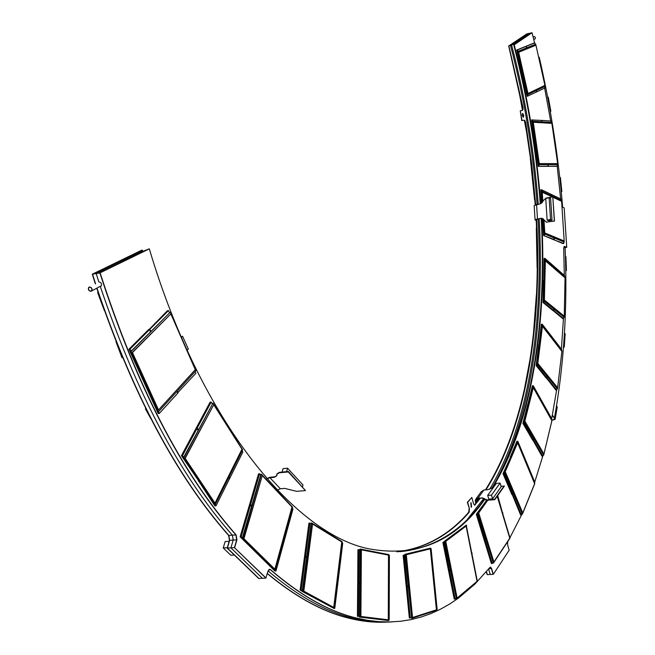 <?xml version="1.0" encoding="UTF-8"?>
<svg xmlns="http://www.w3.org/2000/svg" width="655" height="655" viewBox="0 0 655 655"><rect width="100%" height="100%" fill="white"/><g stroke="black" fill="none" stroke-linecap="round" stroke-linejoin="round"><path stroke-width="0.98" d="M92.289 274.216L95.556 283.754L92.527 274.175L97.218 271.899L100.886 271.276L141.21 251.618L100.886 271.276L104.563 270.654L99.896 272.93L96.203 273.553L98.823 281.879L96.203 273.553L100.886 271.276L96.203 273.553L92.527 274.175L141.93 250.153L138.336 251.995L143.314 251.258L149.078 248.9L143.584 251.119L138.803 251.856L141.701 250.194L92.289 274.216L95.335 283.869M540.26 203.844C536.355 150.937 527.512 97.947 513.749 44.876L515.076 43.959L510.433 45.023C524.262 98.217 533.154 151.338 537.116 204.385M541.186 218.287C546.974 323.652 531.647 423.834 491.643 488.458M484.487 499.118C462.258 530.738 434.044 548.26 399.853 551.682M522.371 110.433L522.764 107.838L508.878 45.94L523.042 107.78L522.559 110.408L520.267 110.752L522.019 120.52L524.409 120.143L525.67 122.477L531.688 163.717L535.675 204.663M509.156 45.883L510.433 45.023M142.675 251.283L142.315 250.087M187.158 350.335L188.337 349.025L182.557 336.22L181.443 337.44M480.287 498.234L474.629 505.218L473.54 503.654L471.821 497.423L467.67 502.336L469.406 508.591L469.046 512.398C449.084 535.372 425.087 548.505 397.069 551.805M536.601 219.155C542.332 324.872 526.645 425.398 485.944 489.858M471.567 507.101L471.109 502.696L471.567 507.101M523.787 115.575L523.263 117.294L522.207 115.124L522.731 113.397L523.787 115.575M520.267 110.752L521.74 120.577L524.303 120.152L526.194 130.132M525.081 120.757L531.303 162.899L535.397 204.737L532.761 175.524L529.895 152.017L525.392 122.534L524.025 120.201M474.629 505.218L479.976 498.258L474.752 505.234M485.633 489.883C526.342 425.431 542.045 324.929 536.322 219.237C542.045 324.929 526.342 425.431 485.633 489.883M471.821 497.423L467.351 502.36L469.406 508.591M469.438 511.62C449.371 535.02 425.193 548.415 396.897 551.813C424.858 548.472 448.798 535.34 468.734 512.423L469.095 508.616M182.557 336.22L181.337 337.194M513.749 44.876L515.305 43.959L514.633 43.926L508.878 45.94L526.817 33.896L508.706 45.981L522.854 109.27M470.822 502.729L471.166 507.167M522.51 113.462L523.509 115.624L523.214 117.286M400.025 551.674C434.167 548.317 462.348 530.894 484.577 499.405C462.348 530.894 434.167 548.317 400.025 551.674M492.151 488.122C531.983 423.482 547.244 323.472 541.472 218.287C547.244 323.472 531.983 423.482 492.151 488.122M540.539 203.754C536.625 150.855 527.791 97.882 514.036 44.818C527.791 97.882 536.625 150.855 540.539 203.754M529.338 33.348L527.75 34.412L530.28 33.855L515.698 43.697L513.119 44.253L529.338 33.348L531.86 32.783L530.28 33.855L525.228 34.969L526.817 33.896L529.338 33.348M268.059 570.898C297.288 595.739 325.306 611.434 352.112 617.976C365.474 621.308 378.303 622.635 390.609 621.947C378.303 622.635 365.474 621.308 352.112 617.976C325.306 611.434 297.288 595.739 268.059 570.898M486.321 571.815L487.189 574.631L486.46 571.651L487.377 574.623L490.259 574.468L488.597 569.072L490.259 574.468L493.141 574.312L491.365 568.507L493.33 574.304L509.189 550.184L507.641 545.042L507.65 541.701M564.053 247.746L566.575 247.361L564.34 246.436L566.739 247.336L564.184 207.905L561.982 206.824M100.297 286.464L101.148 286.006L100.297 286.464C136.396 393.418 180.428 476.316 232.378 535.176L233.188 540.088L232.378 535.176C180.428 476.316 136.396 393.418 100.297 286.464L101.148 286.006C101.983 283.762 101.206 282.387 98.823 281.879L98.856 281.871M484.634 499.568C455.618 541.153 417.088 557.585 369.052 548.857C295.896 534.521 200.938 422.688 149.315 248.859L99.896 272.93C136.371 385.991 181.705 473.319 235.89 534.922L236.709 539.843L233.188 540.088L230.896 547.858L262.377 578.275L265.84 578.078L234.416 547.621L265.84 578.078L267.985 571.152L269.942 569.318L270.564 569.662C300.146 595.133 328.482 611.189 355.591 617.829L367.242 620.277L378.623 621.636L389.717 621.955L400.516 621.267L410.996 619.614L421.157 617.026L430.982 613.555L440.463 609.224L449.6 604.074L458.385 598.154L474.875 584.129L489.924 567.435L490.579 567.14L491.553 568.491L493.33 574.304M269.279 569.359L270.335 569.67C299.916 595.149 328.27 611.205 355.378 617.845C368.175 621.046 380.481 622.397 392.296 621.89C380.481 622.397 368.175 621.046 355.378 617.845L355.591 617.829M564.291 275.362L563.718 248.196L564.119 246.468M149.315 248.859L99.896 272.93C136.371 385.991 181.705 473.319 235.89 534.922L236.709 539.843L234.416 547.621L230.896 547.858L262.377 578.275L258.913 578.471L227.383 548.096L258.692 578.488L227.154 548.112L229.684 540.334L228.873 535.43C177.022 476.865 133.055 394.425 96.965 288.11C133.055 394.425 177.022 476.865 228.873 535.43L229.684 540.334L227.383 548.096L230.896 547.858L233.188 540.088L229.455 540.35L228.644 535.446C176.801 476.906 132.834 394.498 96.752 288.225M491.553 568.491L490.333 567.14L491.365 568.507L488.949 568.638M269.942 569.318L270.335 569.67C299.916 595.149 328.27 611.205 355.378 617.845L348.845 618.115C362.24 621.439 375.102 622.766 387.433 622.07C375.102 622.766 362.24 621.439 348.845 618.115C322.841 611.778 295.675 596.885 267.355 573.428C295.675 596.885 322.841 611.778 348.845 618.115L348.632 618.124C322.678 611.803 295.569 596.959 267.305 573.592M100.133 272.889C136.617 385.959 181.943 473.295 236.119 534.906L236.938 539.826L234.416 547.621L266.061 578.07M534.57 42.886L532.024 32.75L514.2 44.777C527.955 97.832 536.789 150.806 540.702 203.689M560.631 198.891L557.2 166.231M550.675 120.995L544.641 88.073M509.934 537.714L522.019 514.052M534.537 482.702L543.151 454.955M551.698 418.635L556.635 390.044M561.417 349.115L563.431 318.608M236.938 539.826L234.646 547.605M541.644 218.352C547.4 323.39 532.179 423.269 492.47 487.893M532.024 32.75L514.2 44.777M564.504 246.411L566.739 247.336M523.091 109.59L508.706 45.981M227.154 548.112L229.455 540.35M385.746 622.152C373.858 622.668 361.494 621.325 348.632 618.124M396.799 551.813C424.956 548.407 449.043 535.094 469.054 511.858M474.588 505.21L479.787 498.275M485.445 489.899C526.161 425.455 541.873 324.97 536.15 219.294M535.233 204.786L531.156 163.12L524.983 121.15M89.506 286.956C91.774 287.439 92.519 288.749 91.749 290.885L90.922 291.336C88.654 290.853 87.909 289.535 88.687 287.406L89.506 286.956M89.571 287.152L88.818 287.553C88.114 289.502 88.793 290.697 90.865 291.148L91.618 290.738C92.314 288.79 91.635 287.594 89.571 287.152M533.096 36.95L534.292 36.508L535.25 37.212L535.356 38.408L534.562 39.161M527.75 34.412L513.119 44.253L510.548 44.818L525.228 34.969L527.75 34.412M100.886 271.276L104.563 270.654L144.796 250.996L137.624 252.24L97.218 271.899L100.886 271.276M518.588 87.762L522.518 110.335M523.337 114.756L523.525 115.755M524.336 120.143L526.628 131.106M519.35 91.43L522.764 109.827M524.811 120.815L526.039 127.43M518.531 88.843L522.477 110.368M523.542 116.058L523.239 114.469M530.468 157.609L534.93 200.766M530.968 161.58L534.545 195.984M534.562 199.783L530.337 158.756M536.527 226.761L537.28 268.845M536.764 232.386L537.321 261.673M537.1 267.92L536.314 227.94M536.584 293.849L533.489 333.87M536.101 302.962L534.611 322.669M533.489 333.108L536.355 295.045M530.394 357.433L523.992 391.395M515.911 421.795L509.975 439.39M202.158 502.336L204.229 505.144M145.688 408.515L145.418 408.892L150.83 418.643M171.282 455.487L175.556 462.561M145.418 408.892L145.852 408.835M98.078 292.253L97.62 292.564L104.374 310.617M115.91 341.484L121.986 357.72L122.469 357.646M98.144 292.457L98.61 293.858M97.62 292.564L98.103 292.482M544.87 85.404L545.075 86.337L527.807 94.656L518.039 51.368L535.675 44.172L535.905 45.195M527.807 94.656L517.704 51.442L535.675 44.172M522.592 73.098L522.019 73.352L527.201 96.293L536.453 92.036L536.142 90.644M522.019 73.352L522.625 73.229M527.66 94.688L527.987 96.138M536.445 91.995L544.87 87.966L544.567 86.583M536.314 90.562L536.625 91.954M535.954 45.187L518.449 52.326L527.979 93.518L544.911 85.387L535.954 45.187L518.67 52.277L527.979 93.518M526.538 47.84L526.202 46.325L525.425 46.497L516.746 50.009L521.969 73.114L522.567 72.983M526.202 46.325L517.532 49.846L517.884 51.368M516.746 50.009L517.532 49.846M535.143 44.327L534.808 42.837L534.038 43.001L525.605 46.456M534.808 42.837L526.374 46.259L526.71 47.766M525.597 46.423L526.374 46.259M557.626 163.627L557.773 164.651L539.008 164.659L532.728 121.241L551.69 122.436L551.829 123.377M557.773 164.651L538.672 164.716L532.728 121.241M535.561 143.191L534.955 143.306L538.295 166.378L547.514 166.354L548.292 166.214L548.079 164.716M538.295 166.378L548.292 166.214M538.86 164.716L539.081 166.239M547.695 166.321L556.676 166.329L557.438 166.19L557.225 164.708M547.703 166.354L557.438 166.19M548.26 164.716L548.472 166.214M533.285 122.231L539.049 163.635L557.675 163.619L551.878 123.377L533.285 122.231L539.27 163.594L557.675 163.619M541.881 121.822L541.677 120.414L531.582 119.955L534.922 143.06L535.544 143.085M534.922 143.06L535.52 142.946M532.359 119.808L532.572 121.273M551.125 122.403L550.929 121.011L541.865 120.422L542.07 121.83M564.143 240.983L564.217 242.072L544.444 233.778L543.527 219.196M542.455 202.19L541.759 191.064L561.532 200.495L561.581 201.322M564.217 242.072L544.108 233.827L543.167 218.876M541.759 191.064L542.143 202.616M542.545 218.516L543.609 235.546L553.328 239.599L554.114 239.476L554.015 237.986M543.609 235.546L554.114 239.476M544.305 233.909L544.403 235.423M553.516 239.566L562.981 243.619L563.75 243.496L563.652 242.023M553.524 239.681L563.75 243.496M554.204 238.06L554.302 239.558M543.732 219.433L544.575 232.852L564.184 240.974L561.622 201.347L552.967 197.229M552.411 196.958L542.012 192.161L542.627 201.887M544.575 232.852L564.184 240.974M542.242 192.128L542.831 201.453M543.986 219.793L544.804 232.812M551.313 195.624L551.232 194.388L541.529 189.745L540.743 189.876L541.579 203.173M541.529 189.745L541.611 191.096M560.95 200.217L560.876 199.005L551.428 194.486L551.502 195.714M544.166 299.843L564.258 316.16L565.044 277.81L545.14 260.633L544.166 299.843L564.258 316.16L564.209 317.298L543.937 300.653L544.96 259.503L565.028 277.073L565.011 277.785M564.209 317.298L543.601 300.702L544.96 259.503M544.108 280.373L543.519 280.463L542.97 302.454L552.926 310.601L553.712 310.495L553.753 309.037M542.97 302.454L543.765 302.348L553.712 310.495M543.806 300.866L543.765 302.348M553.131 310.568L562.825 318.69L563.603 318.592L563.636 317.151M553.123 310.757L553.909 310.65L563.603 318.592M553.942 309.193L553.909 310.65M545.369 260.6L544.395 299.81M554.679 268.01L554.703 266.953L544.862 258.324L544.076 258.447L543.756 280.422M543.527 280.225L544.108 280.144M544.862 258.324L544.829 259.519M564.471 276.582L564.487 275.542L554.9 267.125L554.875 268.182M537.591 363.148L557.618 387.735L561.892 351.44L542.463 326.28L537.591 363.148L557.618 387.735L557.471 388.906L537.272 363.82L542.152 325.15L561.957 350.826L561.884 351.432M557.471 388.906L536.928 363.869L542.152 325.15M539.327 344.825L538.762 344.89L536.142 365.613L546.057 377.894L546.859 377.804L547.031 376.412M536.142 365.613L536.953 365.523L546.859 377.804M537.133 364.123L536.953 365.523M546.286 377.869L555.931 390.118L556.734 390.036L556.889 388.652M546.254 378.14L547.056 378.041L556.734 390.036M547.228 376.658L547.056 378.041M542.463 326.28L537.821 363.124M551.764 337.62L551.878 336.735L542.168 324.151L541.366 324.258L538.942 344.874M538.787 344.677L539.36 344.604M542.168 324.151L542.045 325.167M561.441 350.147L561.54 349.279L552.067 336.989L551.96 337.865M543.666 455.209L524.205 421.607L533.08 386.491L552.009 420.215L543.666 455.209L523.844 421.64L533.08 386.491M528.2 404.43L527.668 404.487L522.895 423.351L532.433 439.783L533.26 439.71L533.571 438.424M522.895 423.351L523.722 423.269L533.26 439.71M524.049 421.984L523.722 423.269M532.712 439.759L541.963 456.208L542.782 456.134L543.093 454.848M532.621 440.111L533.448 440.037L542.782 456.134M533.76 438.752L533.448 440.037M533.301 387.613L524.606 421.1L543.92 454.03L551.87 420.682L533.301 387.613L524.851 421.075L543.92 454.03M542.299 402.915L542.479 402.203L533.219 385.697L532.4 385.795L527.824 404.471M527.717 404.291L528.249 404.233M533.219 385.697L533.023 386.499M551.559 419.405L551.731 418.692L542.659 402.53L542.487 403.243M522.428 514.126L504.506 472.034L517.515 441.732L534.832 483.406L522.428 514.126L504.145 472.058L517.515 441.732M510.474 457.329L502.991 473.688L511.76 494.247L512.611 494.181L513.078 493.051M502.991 473.688L503.851 473.614L512.611 494.181M504.325 472.501L503.851 473.614M512.112 494.214L520.553 514.863L521.405 514.805L521.855 513.676M511.932 494.656L512.783 494.582L521.405 514.805M513.25 493.461L512.783 494.582M517.63 442.813L504.997 471.715L522.796 512.971L534.619 483.693L517.63 442.813L505.242 471.698L522.796 512.971M525.981 462.094L526.219 461.529L517.769 441.192L516.934 441.274L510.147 457.354M510.081 457.198L510.548 457.157M517.769 441.192L517.532 441.757M534.455 482.506L534.693 481.933L526.383 461.931L526.145 462.495M497.415 495.95L510.048 538.099L493.411 563.112L478.052 512.783L487.025 500.273M493.411 563.112L477.667 512.808L486.657 500.281M485.92 501.312L476.308 514.298L483.808 538.819L484.692 538.762L485.314 537.853M476.308 514.298L477.192 514.232L484.692 538.762M477.831 513.34L477.192 514.232M484.315 538.787L483.955 539.302L491.365 563.546L492.249 563.496L492.863 562.571M483.955 539.302L484.839 539.245L492.249 563.496M485.461 538.336L484.839 539.245M487.549 500.232L478.617 512.693L493.919 562.015L509.77 538.181L497.202 496.253M478.617 512.693L493.919 562.015M487.795 500.207L478.87 512.677M486.37 500.273L485.748 501.329M502.508 512.955L497.71 495.524M509.77 537.174L502.655 513.438M502.532 513.037L502.95 513.004M456.461 599.063L444.876 541.186L466.237 525.171L477.38 581.501L456.461 599.063L444.483 541.21L466.237 525.171M444.499 541.284L442.895 542.479L448.528 570.595L450.231 569.924M442.895 542.479L443.812 542.422L449.445 570.546M444.606 541.824L443.812 542.422M449.412 570.546L448.642 571.16L454.242 599.129L455.937 598.433M448.642 571.16L449.559 571.111L455.159 599.088M450.345 570.489L449.559 571.111M466.114 526.071L445.506 541.358L457.116 598.064L477.053 581.345L466.114 526.071L445.768 541.341L457.116 598.064M471.715 552.877L466.311 525.547M466.262 525.302L466.671 525.269M477.208 580.608L471.829 553.418M471.772 553.156L472.19 553.131M411.717 618.353L405.363 554.286L430.589 548.12L436.787 610.247L411.717 618.353L404.962 554.31L430.589 548.12M405.011 554.826L403.136 555.284L406.206 586.307L408.098 585.996M403.136 555.284L404.086 555.227L407.164 586.258M405.027 554.998L404.086 555.227M408.139 586.397L406.272 586.929L409.342 618.001L411.234 617.665M406.272 586.929L407.222 586.88L410.3 617.96M408.155 586.61L407.222 586.88M430.335 548.849L406.043 554.752L412.535 617.526L436.426 609.821L430.335 548.849L406.313 554.736L412.535 617.526M433.651 578.758L434.085 578.635L431.088 548.612L430.646 548.726M430.638 548.644L431.088 548.612M436.713 609.453L437.147 609.314L434.142 579.241L433.708 579.364M433.7 579.266L434.142 579.241M359.914 617.059L360.422 549.078L388.882 554.621L388.661 620.555L359.489 617.075L359.996 549.103L360.422 549.078M388.661 620.555L359.489 617.075M359.988 549.848L357.949 549.709L357.695 582.483L359.742 582.811M357.695 582.483L359.742 582.598M358.932 549.643L358.678 582.434M359.742 583.261L357.687 583.146L357.425 616.249L359.489 616.494M357.425 616.249L359.489 616.339M358.678 583.089L358.424 616.208M361.388 549.848L360.61 616.478L388.284 619.818L388.505 555.104L361.388 549.848L360.897 616.47L388.284 619.818M388.767 587.314L389.299 587.289L389.398 555.546L388.873 555.44M388.767 587.199L389.299 587.289M388.661 619.99L389.193 619.966L389.291 587.928L388.767 587.838M388.661 619.9L389.193 619.966M302.651 591.408L311.624 522.936L342.238 541.742L334.083 608.479L302.209 591.432L311.182 522.968L311.624 522.936M334.083 608.479L302.209 591.432M311.084 523.722L308.931 523.108L304.6 555.98L306.696 557.184M304.6 555.98L306.777 556.578M309.954 523.026L305.631 555.915M306.687 557.241L304.518 556.644L300.105 590.106L302.225 591.26M300.105 590.106L302.307 590.687M305.541 556.578L301.136 590.057M312.566 524.025L303.502 591.146L333.731 607.414L341.746 541.931L312.566 524.025L303.797 591.129L333.731 607.414M338.152 575.164L338.831 575.123L342.737 543.126L342.115 542.741M338.201 574.762L338.831 575.123M334.091 608.364L334.779 608.339L338.75 575.77L338.119 575.409M334.14 607.987L334.779 608.339M242.637 538.582L261.402 474.236L292.564 507.15L275.141 570.562L242.178 538.615L260.952 474.277L261.402 474.236M275.141 570.562L242.178 538.615M260.739 474.99L259.601 473.778L258.553 473.876L249.547 504.628L250.095 505.193M249.547 504.628L250.603 504.538L251.774 505.734M259.601 473.778L250.603 504.538M251.594 506.356L250.423 505.161L249.358 505.251L240.123 536.822L274.912 571.029L275.96 570.972L284.491 539.892L283.771 539.155M240.123 536.822L241.187 536.74L242.383 537.919M250.423 505.161L241.187 536.74M262.278 475.612L243.611 538.713L274.871 569.179L291.983 506.97L262.278 475.612L243.914 538.697L274.871 569.179M283.934 539.327L284.655 539.278L292.973 508.984L292.269 508.239M283.942 538.541L284.655 539.278M275.231 570.243L275.96 570.972M183.818 457.829L213.006 403.112L242.62 449.797L215.118 504.792L183.818 457.829L183.343 457.87L213.006 403.112M215.118 504.792L183.343 457.87M212.228 403.775L211.147 402.072L210.075 402.203L196.132 428.231L196.434 428.697M196.132 428.231L197.212 428.108L198.326 429.819M211.147 402.072L197.212 428.108M198.039 430.343L196.934 428.64L195.845 428.763L181.427 455.683L198.727 480.95M181.427 455.683L182.524 455.577L183.662 457.28M196.934 428.64L182.524 455.577M213.759 404.716L184.866 458.41L214.987 503.138L241.982 449.207L213.759 404.716L185.177 458.377L214.987 503.138M229.201 478.273L229.782 478.216L242.858 452.024L242.096 450.828M229.004 477.02L229.782 478.216M198.629 480.958L214.922 505.914L216.003 505.824L229.512 478.748L228.734 477.552M198.473 481.253L198.907 481.212M215.208 504.62L216.003 505.824M131.115 351.596L170.3 312.189L195.91 370.697L158.461 411.774L131.115 351.596L130.632 351.661L170.3 312.189M158.461 411.774L157.986 411.831L130.632 351.661M169.399 312.697L168.482 310.593L167.393 310.757L148.881 329.727M148.742 329.424L149.848 329.26L150.797 331.397M168.482 310.593L149.848 329.26M150.421 331.774L149.463 329.645L148.366 329.801L128.953 349.23L143.65 381.537L144.182 381.472L143.805 381.873L158.215 413.559L159.321 413.436L177.792 393.131L177.022 391.42M128.953 349.23L130.075 349.074L131.057 351.236M149.463 329.645L130.075 349.074M170.857 313.909L132.163 352.636L158.526 409.932L195.28 369.69L170.857 313.909L132.482 352.595L158.526 409.932M177.636 392.795L195.91 373.211L195.165 371.516M177.39 391.019L178.152 392.73M143.805 381.873L144.337 381.808M158.535 411.7L159.321 413.436M536.224 220.538L535.061 219.883L540.997 218.385L537.624 218.942L535.43 219.859L536.208 220.334M535.061 219.843L534.169 205.523L539.941 203.918L546.016 198.039L552.804 196.893L554.49 221.071L546.565 222.11L554.351 221.005L552.804 196.893M540.997 218.385L542.651 218.565M545.885 221.922L546.712 222.176M540.85 218.32L541.832 218.32L546.565 222.11M547.121 220.064L548.595 220.719L552.001 220.162L550.618 198.481L549.144 197.785L545.746 198.359L547.121 220.064L550.527 219.515L549.144 197.785M552.001 220.162L550.527 219.515M475.636 503.867L475.325 499.806L478.093 498.029L481.974 498.103L478.207 498.398L475.686 500.011L475.915 503.507M475.964 498.922L481.179 491.79L483.93 490.014L487.672 489.719L493.493 487.336M481.974 498.103L484.446 498.742M484.561 499.249L487.156 500.256L494.779 499.675L504.293 486.256L501.018 486.141M481.859 497.734L487.05 499.888L494.664 499.298L504.178 485.887M487.68 495.409L488.802 499.11L492.601 498.815L501.198 486.755L500.101 483.079L496.334 483.39L487.68 495.409L491.487 495.106L500.101 483.079M492.601 498.815L491.487 495.106M266.765 478.551L270.04 477.249L274.486 476.848L274.355 477.298L276.901 475.677L276.721 474.417L279.276 472.779L288.282 471.952L305.476 490.587L296.559 491.34L284.778 488.401L280.356 488.777L277.245 490.055M274.355 477.298L269.909 477.7L267.003 478.83M274.486 476.848L276.901 475.686M276.844 473.958L279.407 472.329L288.405 471.502L305.476 490.587M288.405 471.502L288.282 471.952M227.277 547.703L223.24 547.973L225.148 541.57L229.176 541.292M234.31 555.006L230.797 555.235L223.24 547.973M282.076 472.083L283.058 468.62L287.545 468.202L302.995 484.987L302.504 486.78M286.571 471.666L287.545 468.202M538.688 57.443L539.253 57.206C550.74 107.42 558.535 157.413 562.637 207.185M565.109 247.582C567.582 307.784 564.029 364.614 554.441 418.078L552.394 415.049M538.672 57.378L539.253 57.206M554.441 418.078L552.312 415.466M550.241 111.358L550.847 111.235L548.268 97.153L547.678 97.259L550.265 111.358M561.212 191.35L561.867 191.547L561.261 191.849M559.747 177.349L560.402 177.579M561.237 191.35L559.771 177.349M565.748 270.908L565.74 270.278M566.231 270.335L565.912 256.662L565.445 256.359L565.764 270.04L566.419 270.564L565.748 271.072M565.912 256.662L566.419 270.564M563.472 347.494L563.554 346.454M563.578 346.127L564.274 347.003L563.456 347.723M564.454 333.01L565.134 333.976M563.611 346.127L564.487 333.002M551.887 419.994L554.736 419.331L554.13 418.111M554.122 418.152L555.104 419.388L552.001 420.248M556.562 405.838L557.208 407.254M554.466 418.119L556.594 405.838M493.87 484.815C530.927 418.717 544.903 321.114 539.171 218.688M538.23 204.204C534.251 151.092 525.343 97.914 511.506 44.655M538.058 218.868C543.887 323.717 528.945 423.572 489.67 489.318M483.922 498.324L467.375 519.309M236.119 534.906L228.644 535.446M268.689 569.768L270.564 569.662M535.749 220.137L535.708 219.499M537.468 218.876L536.576 204.475M475.563 502.369L478.469 498.381M478.093 498.029L483.93 490.014M269.909 477.7L280.356 488.777M279.407 472.329L279.276 472.779M550.691 111.268L548.104 97.177M561.687 191.448L560.221 177.464M564.078 346.618L564.954 333.501M554.932 418.807L557.053 406.526M91.749 290.885L101.337 285.76M533.776 39.66L535.11 38.817M88.818 287.553L89.596 287.144M475.686 500.011L476.267 499.216M561.867 191.547L560.402 177.562M564.274 347.003L565.142 333.894M555.104 419.388L557.233 407.115"/></g></svg>
